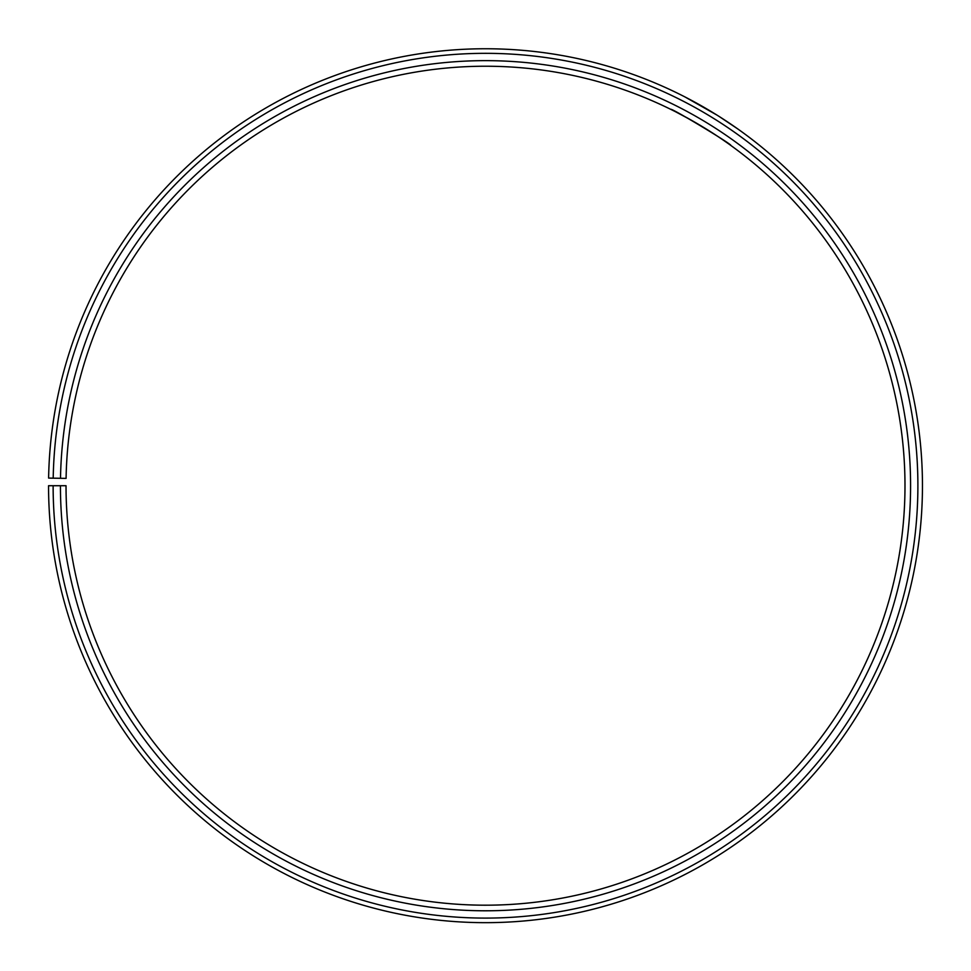 <?xml version="1.0" encoding="UTF-8"?>
<svg xmlns="http://www.w3.org/2000/svg" width="971" height="971" viewBox="0 0 971 971"><rect width="100%" height="100%" fill="white"/><g stroke="black" fill="none" stroke-linecap="round" stroke-linejoin="round"><path stroke-width="1.46" d="M53.126 485.718L48.55 485.718A436.962 436.962 0 0 0 701.778 865.392A436.962 436.962 0 0 0 708.381 109.869A436.962 436.962 0 0 0 48.611 478.084L53.199 478.169A432.374 432.374 0 0 1 706.038 113.801A432.374 432.374 0 0 1 699.521 861.411A432.374 432.374 0 0 1 53.126 485.718L66.028 485.718A419.484 419.484 0 0 0 693.136 850.208A419.484 419.484 0 0 0 699.46 124.895A419.484 419.484 0 0 0 66.089 478.387L60.505 478.29A425.067 425.067 0 0 1 702.312 120.088A425.067 425.067 0 0 1 695.904 855.063A425.067 425.067 0 0 1 60.433 485.718M53.199 478.169L60.505 478.29M674.881 111.41L670.84 109.395C669.796 106.919 733.396 145.128 730.775 145.407L729.379 144.4M728.687 143.902L722.363 139.496M717.945 136.523L707.07 129.519M701.511 126.121L695.661 122.674M689.932 119.421L675.925 111.944M719.001 116.362L737.705 128.888M684.943 96.918L717.168 115.209"/></g></svg>
